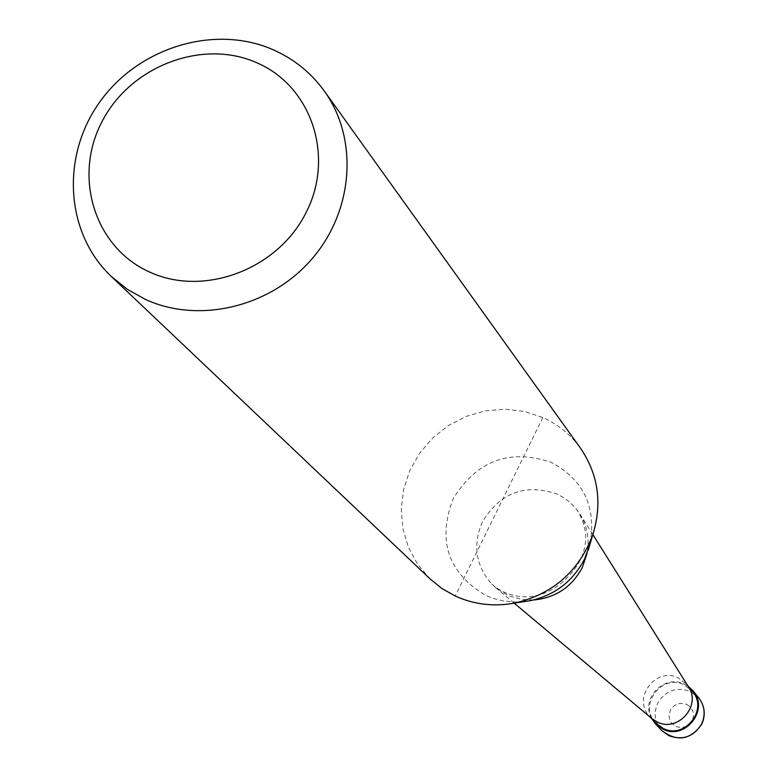 <?xml version="1.0" encoding="UTF-8"?>
<svg xmlns="http://www.w3.org/2000/svg" width="777" height="777" viewBox="0 0 777 777"><rect width="100%" height="100%" fill="white"/><g stroke="black" fill="none" stroke-linecap="round" stroke-linejoin="round"><path stroke-width="0.58" stroke-dasharray="3.88 2.91" d="M651.786 718.735C639.937 699.213 664.121 673.61 684.401 684.197L688.577 686.664M651.981 718.657L649.786 716.579C631.594 698.776 655.759 666.122 678.35 677.923L686.713 684.391L688.471 686.849M655.827 723.105C637.83 705.477 661.722 673.183 684.071 684.867L692.346 691.268M533.498 599.999L521.998 599.446L510.955 596.551L507.459 595.085L495.707 587.665L491.724 583.983C475.592 565.549 472.503 544.784 482.459 521.707C500.388 492.589 525.213 483.343 556.915 493.978L563.393 497.455L569.308 501.787L574.572 506.895L580.021 514.16C587.266 526.146 589.626 539.18 587.091 553.282M523.989 601.641L515.549 602.068L504.39 601.136L493.58 598.513L485.848 595.473C448.096 573.008 437.189 540.811 453.098 498.892C476.709 460.586 509.372 448.397 551.087 462.296C583.556 479.71 596.542 506.973 590.015 544.085M430.254 579.088L417.667 564.345L408.42 547.299L402.875 528.642L401.243 509.129L403.574 489.568L409.761 470.716L419.551 453.341L432.546 438.121L448.232 425.66L465.977 416.462L485.081 410.897L504.788 409.188L524.3 411.412L542.841 417.511C558.109 424.417 570.648 434.634 580.468 448.154M542.841 417.511L455.215 596.027M661.557 730.37C654.739 722.251 653.438 713.237 657.643 703.331C665.433 690.539 676.33 686.557 690.316 691.394L698.766 697.94M686.615 704.409C692.958 708.158 694.852 713.548 692.297 720.561L690.831 722.901L686.577 726.349L681.264 727.641L675.971 726.514L671.736 723.202L669.395 718.356L669.094 715.656L670.318 710.353C674.213 703.972 679.642 701.99 686.615 704.409M686.713 684.391L687.645 685.537M592.851 534.595L580.021 514.16M491.724 583.983C508.605 599.368 531.031 597.581 535.829 595.541C541.074 595.221 564.257 588.257 579.788 561.013C588.49 543.851 587.529 526.757 576.923 509.712M514.199 603.166L495.707 587.665M649.786 716.579L650.786 717.666"/><path stroke-width="1.17" d="M688.577 686.664L692.938 690.811C709.838 709.469 685.1 740.86 662.771 729.069L655.293 723.63L651.786 718.735M592.851 534.595L688.471 686.849C701.68 705.817 677.631 732.75 657.128 721.93L651.981 718.657L514.199 603.166M687.645 685.537L692.346 691.268C708.76 709.352 684.76 739.84 663.092 728.399L655.827 723.105L650.786 717.666M587.091 553.282L582.371 567.356C571.833 587.043 555.545 597.921 533.498 599.999M590.015 544.085L584.625 558.896C572.989 581.254 554.924 595.172 530.419 600.67L523.989 601.641M324.213 90.909L580.468 448.154C598.475 474.689 602.515 503.758 592.598 535.372C578.632 571.571 552.768 594.123 514.996 603.01C494.055 606.924 474.125 604.593 455.215 596.027L442.016 588.558L430.254 579.088L111.315 276.486C65.385 233.168 60.723 156.391 99.679 102.127C138.219 47.591 213.928 24.204 272.28 49.369C293.444 58.547 310.751 72.397 324.213 90.909C358.508 138.335 353.817 210.062 312.461 258.304C271.348 306.721 199.767 324.203 145.717 299.563L127.486 289.423L111.315 276.486M256.041 62.422C311.023 85.431 335.12 155.662 306.264 212.228C278.234 269.153 204.351 297.251 149.874 272.154C94.969 247.902 72.892 177.651 101.651 122.339C129.604 66.676 201.466 38.588 256.041 62.422M692.938 690.811L698.766 697.94C704.729 705.895 705.71 714.519 701.718 723.814C693.89 736.664 682.973 740.646 668.948 735.751L661.557 730.37L655.293 723.63M698.766 697.94C704.817 706.021 705.837 714.733 701.825 724.067C690.5 740.122 677.078 742.22 661.557 730.37M588.17 550.33L592.598 535.372M530.419 600.67L514.996 603.01"/></g></svg>
